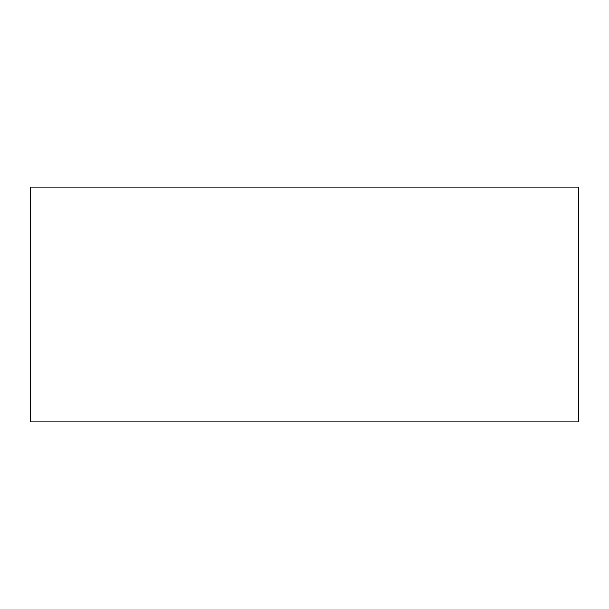 <?xml version="1.0" encoding="UTF-8"?>
<svg xmlns="http://www.w3.org/2000/svg" width="609" height="609" viewBox="0 0 609 609"><rect width="100%" height="100%" fill="white"/><g stroke="black" fill="none" stroke-linecap="round" stroke-linejoin="round"><path stroke-width="0.91" d="M578.55 421.953L30.45 421.953L30.45 187.047L578.55 187.047L578.55 421.953"/></g></svg>
